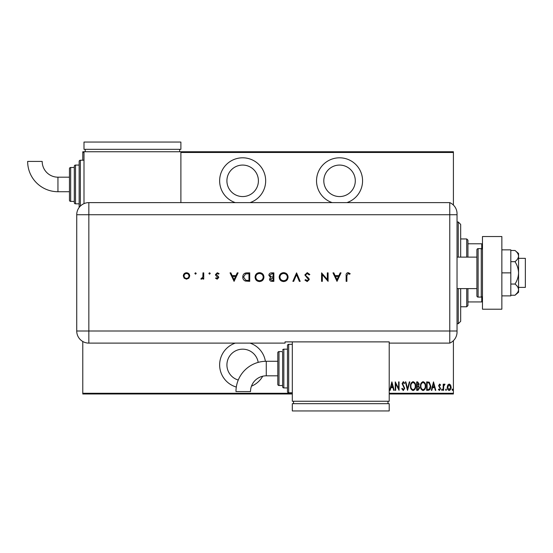 <?xml version="1.0" encoding="UTF-8"?>
<svg xmlns="http://www.w3.org/2000/svg" width="553" height="553" viewBox="0 0 553 553"><rect width="100%" height="100%" fill="white"/><g stroke="black" fill="none" stroke-linecap="round" stroke-linejoin="round"><path stroke-width="0.83" d="M251.463 386.181A23.012 23.012 0 0 0 262.703 376.227M265.385 361.296A23.012 23.012 0 0 0 250.025 343.116M250.025 202.619A23.012 23.012 0 0 0 242.656 157.805A23.012 23.012 0 0 0 235.288 202.619M346.918 202.619A23.012 23.012 0 0 0 339.556 157.805A23.012 23.012 0 0 0 332.187 202.619M339.556 165.071A15.747 15.747 0 0 1 355.296 180.817A15.747 15.747 0 0 1 339.556 196.564A15.747 15.747 0 0 1 323.809 180.817A15.747 15.747 0 0 1 339.556 165.071M242.656 165.071A15.747 15.747 0 0 1 258.403 180.817A15.747 15.747 0 0 1 242.656 196.564A15.747 15.747 0 0 1 226.91 180.817A15.747 15.747 0 0 1 242.656 165.071M238.26 380.035A15.747 15.747 0 0 1 242.656 349.171A15.747 15.747 0 0 1 258.196 362.381M235.288 343.116A23.012 23.012 0 0 0 236.318 387.038M447.73 385.075L449.167 384.045L450.605 385.068L451.124 387.273C451.213 388.897 450.564 389.962 449.167 390.459C447.771 389.962 447.121 388.897 447.211 387.273L447.73 385.075M443.188 390.349L443.188 384.155L443.624 384.155L443.624 385.068L444.605 384.045L445.034 384.259L443.713 386.146L443.624 390.349L443.188 390.349M439.594 384.045L440.582 384.929L440.271 385.462L439.58 384.805L439.054 385.641L440.582 388.669L439.476 390.459L438.405 389.623L438.702 389.049L439.469 389.699L440.147 388.704L438.626 385.676L439.594 384.045M428.229 390.349L426.667 390.349L426.667 381.874L429.28 382.178L430.794 386.222C431.001 388.448 430.144 389.83 428.229 390.349M416.665 390.349L416.665 381.874L417.619 381.874L419.167 383.976L418.607 385.78L419.603 387.943L418.013 390.349L416.665 390.349M407.533 390.349L405.363 381.874L405.833 381.874L407.589 388.718L409.344 381.874L409.821 381.874L407.533 390.349M395.685 390.349L395.25 390.349L395.25 381.874L398.623 388.559L398.623 381.874L399.059 381.874L399.059 390.349L395.685 383.685L395.685 390.349M389.215 393.259L453.405 393.259L453.405 340.662M453.405 205.066L453.405 152.476L180.886 152.476M83.994 152.476L82.784 152.476L82.784 151.75L453.405 151.75L453.405 152.476M292.316 393.985L82.784 393.985L82.784 341.491M82.784 160.225L82.784 152.476M82.784 393.259L292.316 393.259M391.883 381.874L394.165 390.349L393.695 390.349L392.996 387.632L390.881 387.632L390.183 390.349L389.706 390.349L391.883 381.874M403.289 390.57L401.775 388.718L402.197 388.289L403.296 389.699L404.278 388.261L402.1 383.637L403.303 381.653L404.602 383.091L404.195 383.609L403.248 382.524L402.536 383.602L404.706 388.275L403.289 390.57M410.471 386.153C410.326 383.927 411.183 382.427 413.05 381.653C414.957 382.379 415.835 383.865 415.69 386.112C415.835 388.33 414.964 389.817 413.084 390.57C411.204 389.837 410.333 388.365 410.471 386.153M420.474 386.153C420.321 383.927 421.186 382.427 423.045 381.653C424.96 382.379 425.838 383.865 425.686 386.112C425.831 388.33 424.967 389.817 423.086 390.57C421.206 389.837 420.328 388.365 420.474 386.153M433.511 381.874L435.799 390.349L435.322 390.349L434.623 387.632L432.508 387.632L431.817 390.349L431.34 390.349L433.511 381.874M441.557 389.754L441.992 389.049L442.428 389.754L441.992 390.459L441.557 389.754M445.58 389.754L446.015 389.049L446.451 389.754L446.015 390.459L445.58 389.754M452.098 389.754L452.534 389.049L452.969 389.754L452.534 390.459L452.098 389.754M453.405 393.259L453.405 393.985L389.215 393.985M392.775 386.768L391.939 383.505L391.102 386.768L392.775 386.768M415.255 386.105C415.358 384.3 414.632 383.105 413.07 382.524C411.515 383.125 410.796 384.335 410.907 386.146C410.803 387.943 411.522 389.132 413.07 389.699C414.639 389.132 415.365 387.93 415.255 386.105M417.695 382.745L417.1 382.745L417.1 385.462L418.732 383.989L417.695 382.745M417.391 386.333L417.1 389.485L417.743 389.485L419.167 387.943L418.31 386.429L417.391 386.333M425.25 386.105C425.361 384.3 424.628 383.105 423.066 382.524C421.517 383.125 420.798 384.335 420.902 386.146C420.805 387.943 421.524 389.132 423.066 389.699C424.642 389.132 425.368 387.93 425.25 386.105M427.103 382.745L427.103 389.485L429.142 389.264L430.358 386.215L429.024 382.98L427.103 382.745M434.402 386.768L433.566 383.505L432.729 386.768L434.402 386.768M450.688 387.273L449.167 384.805L447.647 387.273L449.167 389.699L450.688 387.273M458.25 257.124L458.25 221.995L460.67 224.421L460.67 257.124M460.67 288.611L460.67 321.314L458.25 323.733L458.25 288.611M466.725 257.124L466.725 238.951L467.942 240.161L467.942 257.124M467.942 288.611L467.942 305.567L466.725 306.777L466.725 288.611M466.725 238.951L460.67 238.951M466.725 306.777L460.67 306.777M467.942 243.797L482.472 243.797M482.472 301.938L481.746 301.938L481.746 296.989M467.942 301.938L481.746 301.938M481.746 248.746L481.746 243.797M518.569 258.334L525.35 258.334L525.35 287.401L518.569 287.401M476.9 257.124L457.041 257.124M476.9 288.611L457.041 288.611M481.262 297.092L481.262 248.643L478.117 248.643A1.21 1.21 0 0 0 476.9 249.852L476.9 295.876A1.21 1.21 0 0 0 478.117 297.092L481.262 297.092A1.21 1.21 0 0 0 482.472 295.876M481.262 248.643A1.21 1.21 0 0 1 482.472 249.852M482.472 309.203L482.472 236.532L501.854 236.532L501.854 309.203L482.472 309.203M501.854 272.864L510.813 272.864L510.813 249.852L501.854 249.852M510.813 272.864L510.813 295.876L501.854 295.876M514.995 250.488C517.2 252.189 518.389 254.055 518.569 256.08L518.569 253.488L514.995 250.488L510.813 250.488M514.995 261.68C517.2 265.081 518.389 268.806 518.569 272.864L518.569 256.08C518.396 258.099 517.207 259.965 514.995 261.68L510.813 261.68M514.995 284.055C517.207 285.763 518.396 287.629 518.569 289.648L518.569 272.864C518.396 276.901 517.207 280.634 514.995 284.055L510.813 284.055M517.511 292.613L514.995 295.247L518.569 292.247L518.569 289.648C518.396 291.666 517.207 293.532 514.995 295.247L510.813 295.247M457.041 214.73L88.839 214.73L88.839 331.005L449.769 331.005L449.769 202.619A12.111 12.111 0 0 1 457.041 213.721L457.041 332.014A12.111 12.111 0 0 1 449.769 343.116L389.215 343.116L389.215 341.878L285.051 341.878L285.051 343.116L88.839 343.116A12.111 12.111 0 0 1 76.729 331.005L76.736 214.73A12.104 12.104 0 0 1 88.839 202.626L449.769 202.619L449.769 343.116A12.111 12.111 0 0 0 457.041 332.014M196.246 273.465L195.541 274.17L194.829 273.465L195.541 272.76L196.246 273.465M210.264 273.465L209.559 274.17L208.854 273.465L209.559 272.76L210.264 273.465M234.071 281.346L230.048 272.864L230.877 272.864L232.129 275.581L235.972 275.581L237.265 272.864L238.094 272.864L234.071 281.346M263.961 277.067C263.733 279.79 262.267 281.29 259.557 281.56C256.799 281.346 255.299 279.859 255.051 277.108C255.292 274.385 256.772 272.899 259.495 272.65C262.212 272.878 263.705 274.357 263.961 277.067M288.092 277.067C287.864 279.79 286.399 281.29 283.689 281.56C280.931 281.346 279.431 279.859 279.182 277.108C279.424 274.385 280.903 272.899 283.62 272.65C286.343 272.878 287.837 274.357 288.092 277.067M307.254 272.65L309.832 274.502L309.113 274.931L307.254 273.521L305.595 274.959L305.899 275.788L308.816 278.29L309.286 279.583L307.198 281.56L304.938 280.129L305.629 279.604L307.281 280.696L308.526 279.618L304.834 274.945L307.254 272.65M337.005 281.346L332.982 272.864L333.812 272.864L335.063 275.581L338.906 275.581L340.199 272.864L341.028 272.864L337.005 281.346M346.897 275.705L346.897 281.346L346.137 281.346L346.137 275.622C345.908 273.922 346.565 272.933 348.114 272.65L350.16 273.624L349.71 274.281L348.072 273.521L346.897 275.705M327.335 272.864L328.095 272.864L328.095 281.346L322.33 274.675L322.33 281.346L321.57 281.346L321.57 272.864L327.335 279.521L327.335 272.864M296.574 272.864L300.161 281.346L299.346 281.346L296.519 274.661L293.691 281.346L292.876 281.346L296.574 272.864M273.853 272.864L273.853 281.346L272.2 281.346C270.624 281.442 269.726 280.744 269.505 279.244L270.486 277.44L268.855 275.276C269.048 273.707 269.954 272.906 271.558 272.864L273.853 272.864M247.094 272.864L249.721 272.864L249.721 281.346L245.318 281.042C243.603 280.267 242.753 278.919 242.767 276.998C242.926 274.267 244.371 272.892 247.094 272.864M217.177 279.168L215.594 278.29L216.105 277.758L217.177 278.408L217.986 277.578L215.774 275.505L215.483 274.551L217.301 272.76L219.071 273.597L218.566 274.17L217.336 273.521L216.244 274.516L218.463 276.59L218.746 277.544L217.177 279.168M203.746 272.864L203.746 279.065L202.986 279.065L202.986 278.152L201.472 279.168L200.808 278.961L202.847 277.074L202.986 272.864L203.746 272.864M188.87 278.145L186.513 279.168L184.156 278.152L183.313 275.947C183.492 273.984 184.557 272.919 186.513 272.76C188.469 272.919 189.541 273.984 189.72 275.947L188.87 278.145M457.041 331.005L449.769 331.005L449.769 343.116M335.464 276.452L336.964 279.694L338.498 276.452L335.464 276.452M279.942 277.108C280.171 279.32 281.415 280.516 283.654 280.696C285.887 280.495 287.111 279.286 287.332 277.074C287.097 274.876 285.873 273.694 283.654 273.521C281.401 273.687 280.164 274.882 279.942 277.108M272.062 280.475L273.092 280.475L273.092 277.758L270.265 279.23L272.062 280.475M272.588 276.887L273.092 276.887L273.092 273.735L272.007 273.735L269.615 275.276L271.005 276.79L272.588 276.887M255.811 277.108C256.046 279.32 257.283 280.516 259.523 280.696C261.756 280.495 262.986 279.286 263.2 277.074C262.972 274.876 261.742 273.694 259.523 273.521C257.269 273.687 256.032 274.882 255.811 277.108M248.961 280.475L248.961 273.735L245.567 273.949L243.527 276.998L245.76 280.24L248.961 280.475M232.53 276.452L234.023 279.694L235.557 276.452L232.53 276.452M184.073 275.94C184.211 277.44 185.027 278.263 186.513 278.408C188.006 278.263 188.822 277.44 188.96 275.94C188.822 274.447 188.006 273.645 186.513 273.521C185.027 273.645 184.211 274.454 184.073 275.94M266.269 361.282A30.297 30.297 0 0 0 235.972 391.579L250.509 391.579A15.761 15.761 0 0 1 266.269 375.819L266.269 361.282L277.786 361.282L277.786 352.807A1.21 1.21 0 0 1 278.995 351.59L282.624 351.59L282.624 386.72L282.624 351.59M292.316 344.325L288.687 344.325A1.21 1.21 0 0 0 287.47 345.535L287.47 391.565L287.47 345.535M288.687 344.325L288.687 392.775A1.21 1.21 0 0 1 287.47 391.565M287.47 349.171L283.841 349.171A1.21 1.21 0 0 0 282.624 350.381M283.841 349.171L283.841 387.93A1.21 1.21 0 0 1 282.624 386.72M278.995 351.59L278.995 385.51A1.21 1.21 0 0 1 277.786 384.294L277.786 352.807M278.995 385.51L282.624 385.51M283.841 387.93L287.47 387.93M288.687 392.775L292.316 392.775M292.316 341.878L292.316 401.25L389.215 401.25L389.215 343.116M387.999 403.676L387.999 401.25M293.525 403.676L293.525 401.25M389.215 410.941L389.215 403.676L292.316 403.676L292.316 410.941L389.215 410.941M277.786 368.554L277.786 384.294M57.947 191.718A30.297 30.297 0 0 1 27.65 161.421L42.187 161.421A15.761 15.761 0 0 0 57.947 177.181L57.947 191.718L69.457 191.718M79.148 207.479A1.21 1.21 0 0 1 79.148 207.465L79.148 161.435A1.21 1.21 0 0 1 80.358 160.225L83.994 160.225M75.512 165.071L75.512 203.829A1.21 1.21 0 0 1 74.302 202.619L74.302 166.28A1.21 1.21 0 0 1 75.512 165.071L79.148 165.071M70.666 167.49L70.666 201.41A1.21 1.21 0 0 1 69.457 200.193L69.457 168.706A1.21 1.21 0 0 1 70.666 167.49L74.302 167.49M70.666 201.41L74.302 201.41M75.512 203.829L79.148 203.829M83.994 203.642L83.994 151.75M180.886 151.75L180.886 202.619M179.677 149.324L179.677 151.75M85.203 149.324L85.203 151.75M180.886 142.059L180.886 149.324L83.994 149.324L83.994 142.059L180.886 142.059M478.117 248.643L478.117 297.092M88.839 331.005L88.839 343.116A12.111 12.111 0 0 1 76.729 331.005L88.839 331.005M88.839 202.626L88.839 214.73L76.736 214.73M80.358 160.225L80.358 206.096M458.25 221.995L457.041 221.995M458.25 323.733L457.041 323.733M277.786 375.819L266.269 375.819M69.457 177.181L57.947 177.181"/></g></svg>
